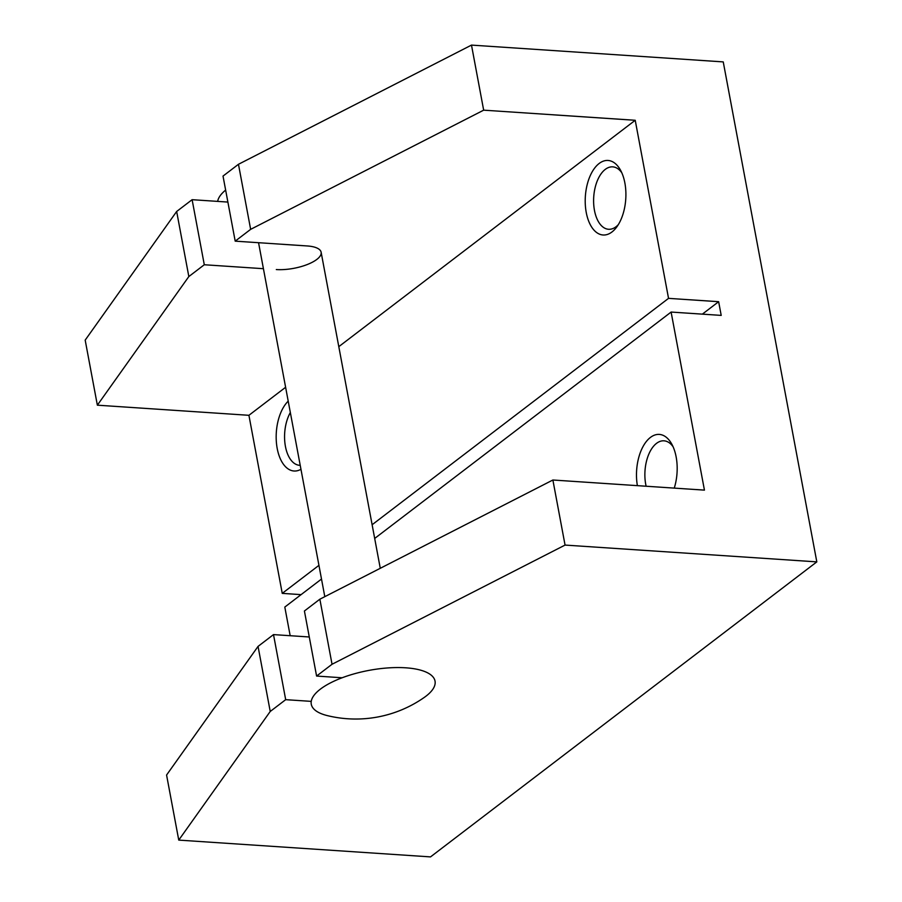 <?xml version="1.0" encoding="UTF-8"?>
<svg xmlns="http://www.w3.org/2000/svg" width="902" height="902" viewBox="0 0 902 902"><rect width="100%" height="100%" fill="white"/><g stroke="black" fill="none" stroke-linecap="round" stroke-linejoin="round"><path stroke-width="1.35" d="M621.805 172.778A31.277 16.958 -86.2 0 0 612.729 166.859A31.277 16.958 -86.2 0 0 605.276 169.384A31.277 16.958 -86.2 0 0 593.685 203.818A31.277 16.958 -86.2 0 0 608.568 229.277A31.277 16.958 -86.2 0 0 616.01 226.752A31.277 16.958 -86.2 0 0 618.344 224.609M599.153 163.476A37.343 20.239 93.8 0 1 620.486 170.117A37.343 20.239 93.8 0 1 616.686 227.067A37.343 20.239 93.8 0 1 611.973 231.972A37.343 20.239 93.8 0 1 586.244 212.477A37.343 20.239 93.8 0 1 599.153 163.476M673.072 446.738A31.277 16.958 -86.2 0 0 663.996 440.819A31.277 16.958 -86.2 0 0 656.543 443.344A31.277 16.958 -86.2 0 0 646.125 486.234M637.376 485.648A37.343 20.239 93.8 0 1 650.421 437.436A37.343 20.239 93.8 0 1 671.764 444.077A37.343 20.239 93.8 0 1 674.256 488.117M290.331 412.518A31.277 16.958 -86.2 0 0 285.325 445.847A31.277 16.958 -86.2 0 0 299.52 465.297A31.277 16.958 -86.2 0 0 300.208 465.308M300.952 469.299A37.343 20.239 93.8 0 1 277.207 448.497A37.343 20.239 93.8 0 1 288.2 401.153M227.879 202.071L192.115 199.692L204.292 264.748L263.418 268.695M276.316 269.563A29.879 10.756 169.4 0 0 306.962 264.647A29.879 10.756 169.4 0 0 321.135 252.267A29.879 10.756 169.4 0 0 307.221 245.953L235.196 241.15L223.019 176.082L238.466 164.288L250.643 229.345L483.664 110.168L471.487 45.1L238.466 164.288M97.36 405.178L188.834 276.553L176.657 211.485L85.183 340.122L97.36 405.178L248.918 415.303L282.247 593.369L301.099 594.632M250.643 229.345L235.196 241.15M702.354 314.144L718.646 301.696L668.54 298.359L635.222 120.282L338.791 346.661M285.607 387.285L248.918 415.303M635.222 120.282L483.664 110.168M204.292 264.748L188.834 276.553M192.115 199.692L176.657 211.485M668.54 298.359L372.12 524.738M318.936 565.351L282.247 593.369M718.646 301.696L721.205 315.396L671.111 312.058L704.439 490.124L552.881 480.011L319.86 599.199L332.037 664.267L565.058 545.079L552.881 480.011M342.151 677.774L316.591 676.06L304.414 611.004L319.86 599.199M309.273 636.981L273.509 634.602L285.686 699.67L311.246 701.373M258.051 646.396L166.577 775.032L178.754 840.1L270.228 711.464L258.051 646.396L273.509 634.602M270.228 711.464L285.686 699.67M316.591 676.06L332.037 664.267M290.173 635.707L284.806 607.069L321.495 579.05M374.691 538.438L671.111 312.058M565.058 545.079L816.817 561.878L723.246 61.9L471.487 45.1M178.754 840.1L430.513 856.9L816.817 561.878M424.165 697.494A62.948 22.674 169.4 0 0 425.947 696.197A62.948 22.674 169.4 0 0 405.72 667.807A62.948 22.674 169.4 0 0 325.397 685.734A62.948 22.674 169.4 0 0 327.347 715.613A119.504 119.504 0 0 0 424.165 697.494M225.635 190.085A62.948 22.674 169.4 0 0 217.675 201.394M321.135 252.267L380.272 568.294M258.558 242.706L324.799 596.673M339.941 677.627L340.122 678.552"/></g></svg>

